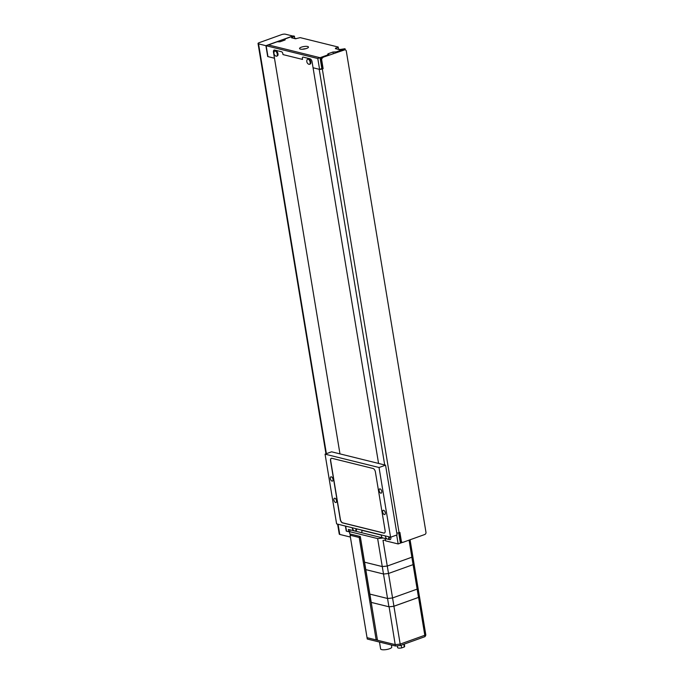 <?xml version="1.0" encoding="UTF-8"?>
<svg xmlns="http://www.w3.org/2000/svg" width="684" height="684" viewBox="0 0 684 684"><rect width="100%" height="100%" fill="white"/><g stroke="black" fill="none" stroke-linecap="round" stroke-linejoin="round"><path stroke-width="1.03" d="M296.343 38.68L294.787 38.295M340.153 49.513L338.589 49.128M354.962 531.058L361.126 532.579A1.804 0.949 -109.8 0 0 361.46 532.571A1.804 0.949 -109.8 0 0 361.887 531.126L361.75 530.271L381.304 535.11L381.441 535.965A1.804 0.949 -109.8 0 0 382.775 537.932L387.341 539.06A2.71 1.419 -109.8 0 0 388.076 539.137A2.71 1.419 -109.8 0 0 388.726 536.974A2.71 1.419 -109.8 0 0 388.683 536.76M388.076 539.137L388.794 538.881A2.71 1.419 -109.8 0 0 389.478 536.957M349.498 531.459L348.737 531.733L348.353 529.425L354.218 530.87A2.71 1.419 -109.8 0 1 352.234 527.92L352.234 527.92A2.71 1.419 -109.8 0 0 354.218 530.87L354.483 530.938A2.71 1.419 -109.8 0 0 355.218 531.015A2.71 1.419 -109.8 0 0 355.868 528.852A2.71 1.419 -109.8 0 0 355.825 528.638M355.218 531.015L355.945 530.75A2.71 1.419 -109.8 0 0 356.629 528.835M310.117 62.141A2.71 1.419 -109.8 0 0 307.629 59.209A2.71 1.419 -109.8 0 0 307.116 59.713A3.386 3.386 0 0 0 308.749 64.245A2.71 1.419 -109.8 0 0 309.467 64.305A2.71 1.419 -109.8 0 0 310.117 62.141M309.467 64.305L310.194 64.048A2.71 1.419 -109.8 0 0 310.835 61.885A2.71 1.419 -109.8 0 0 308.356 58.944L307.629 59.209M277.259 54.019A2.71 1.419 -109.8 0 0 274.78 51.078A2.71 1.419 -109.8 0 0 274.267 51.591A3.386 3.386 0 0 0 275.891 56.114A2.71 1.419 -109.8 0 0 276.61 56.182A2.71 1.419 -109.8 0 0 277.259 54.019M276.61 56.182L277.336 55.926A2.71 1.419 -109.8 0 0 277.986 53.754A2.71 1.419 -109.8 0 0 275.507 50.821L274.78 51.078M384.699 464.949L319.197 69.289L313.067 67.767L378.568 463.436L312.075 61.782A2.71 1.419 -109.8 0 0 310.083 58.824L303.174 57.114A1.804 0.949 -109.8 0 0 302.841 57.131A1.804 0.949 -109.8 0 0 302.413 58.567L302.55 59.422L282.996 54.592L282.86 53.728A1.804 0.949 -109.8 0 0 281.534 51.762L274.617 50.052A2.71 1.419 -109.8 0 0 274.13 50.069A2.71 1.419 -109.8 0 0 273.48 52.232L339.974 453.885L274.472 58.225L267.692 56.55L265.896 45.683L292.778 36.021L285.425 34.2A2.71 0.761 -9.4 0 0 281.688 34.593L259.151 42.69A2.71 0.761 -9.4 0 0 258.039 43.52A2.71 0.761 -9.4 0 0 258.543 43.861L265.896 45.683M387.819 539.18L389.683 539.642A2.71 1.419 -109.8 0 0 390.171 539.625A2.71 1.419 -109.8 0 0 390.821 537.462L390.821 537.462A2.71 1.419 -109.8 0 1 390.171 539.625A2.71 1.419 -109.8 0 1 389.683 539.642L387.819 539.18M337.605 524.124L339.255 534.093A2.71 0.761 -9.4 0 0 339.76 534.435L350.388 537.06M345.42 526.056L346.258 531.117L349.473 531.913M396.797 533.067A2.257 0.633 170.6 0 0 399.08 532.665L399.892 532.374L401.337 541.095A1.804 1.454 103.9 0 0 403.073 542.292L424.798 534.486A1.804 1.454 103.9 0 0 425.961 532.255L346.301 51.095A1.804 1.454 103.9 0 0 344.574 49.898L322.19 57.541L344.574 49.898M322.848 57.704A1.804 1.454 103.9 0 0 321.685 59.935L323.13 68.665L322.318 68.956A2.257 0.633 -9.4 0 1 319.659 69.349M321.685 59.935L321.018 59.773L322.463 68.503L320.676 68.99M402.354 542.335L401.696 542.173A1.804 1.454 -76.1 0 1 400.679 540.933L401.337 541.095M399.294 532.588L400.679 540.933M321.018 59.773A1.804 1.454 -76.1 0 1 322.19 57.541M343.907 49.735A1.804 1.454 -76.1 0 1 344.625 49.693L345.292 49.855M323.13 68.665L322.463 68.503M319.582 69.383L317.786 58.516L266.153 45.742L267.957 56.61L274.472 58.225L273.48 52.232A2.71 1.419 -109.8 0 1 274.13 50.069A2.71 1.419 -109.8 0 1 274.617 50.052L281.534 51.762A1.804 0.949 -109.8 0 1 282.86 53.728L282.996 54.592L302.55 59.422L302.413 58.567A1.804 0.949 -109.8 0 1 302.841 57.131A1.804 0.949 -109.8 0 1 303.174 57.114L310.083 58.824A2.71 1.419 -109.8 0 1 312.075 61.782L313.067 67.767L319.582 69.383L321.848 68.571L320.044 57.704L268.419 44.93L320.044 57.704L328.807 54.549L328.901 55.13M317.786 58.516L320.044 57.704L321.848 68.571L322.446 68.349M266.153 45.742L277.182 41.784L280.072 41.775L284.775 40.082L285.108 39.441L285.185 39.886M361.126 532.579L382.775 537.932A1.804 0.949 -109.8 0 1 381.441 535.965L381.304 535.11L361.75 530.271L361.887 531.126A1.804 0.949 -109.8 0 1 361.46 532.571A1.804 0.949 -109.8 0 1 361.126 532.579M402.568 542.369L398.148 543.951L385.631 540.856L385.246 538.547L387.341 539.06A3.386 3.386 0 0 1 385.4 535.948M398.148 543.951L396.669 535.042M400.405 543.139L398.695 532.785L400.405 543.139M345.685 526.124L346.523 531.186L348.737 531.733M410.067 539.779L412.691 555.639L411.879 557.195L387.264 566.044L382.279 566.566L364.546 562.18L360.297 536.513L349.806 533.913L349.421 531.605L350.311 529.903M385.511 540.112L383.014 540.377L387.264 566.044L411.862 557.204L413.093 564.642A24.393 6.849 -9.4 0 0 413.906 563.077L412.683 555.656M383.1 538.017L377.645 538.59L349.421 531.605M418.565 597.354L424.807 635.265L425.619 633.7L424.807 635.265L425.029 636.633L425.841 635.077L419.352 595.849A24.393 6.849 170.6 0 1 418.514 597.414L393.941 606.246L392.565 597.944A24.393 6.849 170.6 0 1 387.546 598.474L369.847 594.097L364.563 562.188L382.262 566.566L377.645 538.59M411.879 557.195L409.058 540.138M305.91 48.675A4.514 1.265 -9.4 0 0 302.49 49.239M306.612 48.444A4.514 1.265 -9.4 0 0 308.467 47.068A4.514 1.265 -9.4 0 0 305.945 46.35A4.514 1.265 -9.4 0 0 301.396 47.162A4.514 1.265 -9.4 0 0 299.549 48.538A4.514 1.265 -9.4 0 0 302.063 49.257A4.514 1.265 -9.4 0 0 306.612 48.444M294.676 38.578L294.445 36.209L293.402 35.953L284.279 39.236L285.108 39.441M338.477 49.41L338.247 47.051L300.182 37.629L295.462 38.774L291.555 37.8L294.445 36.209M328.807 54.549L327.696 54.164L328.303 53.703L333.014 52.01L335.904 52.001L345.027 48.726L339.273 49.607L335.357 48.641L338.247 47.051M345.027 48.726L345.215 49.838M335.904 52.001L335.998 52.582M335.716 47.957L335.844 48.761M291.906 37.124L292.042 37.928M284.279 39.236L284.441 40.202M384.331 514.556A2.257 1.18 -109.8 0 0 384.741 514.539A2.257 1.18 -109.8 0 0 385.203 512.376A2.257 1.18 -109.8 0 0 383.621 510.281A2.257 1.18 -109.8 0 0 383.211 510.29A2.257 1.18 -109.8 0 0 382.749 512.453A2.257 1.18 -109.8 0 0 384.331 514.556M380.791 493.164A2.257 1.18 -109.8 0 0 381.193 493.155A2.257 1.18 -109.8 0 0 381.663 490.992A2.257 1.18 -109.8 0 0 380.082 488.889A2.257 1.18 -109.8 0 0 379.671 488.906A2.257 1.18 -109.8 0 0 379.21 491.069A2.257 1.18 -109.8 0 0 380.791 493.164M335.57 502.492A2.257 1.18 -109.8 0 0 335.981 502.484A2.257 1.18 -109.8 0 0 336.442 500.32A2.257 1.18 -109.8 0 0 334.861 498.217A2.257 1.18 -109.8 0 0 334.45 498.234A2.257 1.18 -109.8 0 0 333.989 500.397A2.257 1.18 -109.8 0 0 335.57 502.492M332.031 481.109A2.257 1.18 -109.8 0 0 332.441 481.091A2.257 1.18 -109.8 0 0 332.903 478.928A2.257 1.18 -109.8 0 0 331.321 476.825A2.257 1.18 -109.8 0 0 330.911 476.842A2.257 1.18 -109.8 0 0 330.449 479.005A2.257 1.18 -109.8 0 0 332.031 481.109M390.581 537.231L379.039 467.505L325.062 454.15L336.613 523.884L390.581 537.231L397.096 534.888L385.554 465.163L379.039 467.505M385.554 465.163L331.586 451.808L325.062 454.15M331.877 458.297A3.163 1.659 -109.8 0 0 331.304 458.323A3.163 1.659 -109.8 0 0 330.552 460.845L340.256 519.447A3.163 1.659 -109.8 0 0 342.573 522.892L383.767 533.084A3.163 1.659 -109.8 0 0 384.34 533.067A3.163 1.659 -109.8 0 0 385.101 530.545L375.396 471.934A3.163 1.659 -109.8 0 0 373.079 468.489L331.877 458.297M331.381 458.297A3.163 1.659 -109.8 0 0 330.697 460.794L340.393 519.395A3.163 1.659 -109.8 0 0 342.718 522.841L383.912 533.033A3.163 1.659 -109.8 0 0 384.417 533.033M419.326 595.901L413.906 563.077A24.393 6.849 -9.4 0 1 413.093 564.642L388.512 573.474L387.281 566.036M417.958 587.547A24.393 6.849 170.6 0 1 417.146 589.112L413.093 564.642L388.512 573.474L392.565 597.944L417.146 589.112A24.393 6.849 -9.4 0 0 417.958 587.547M393.941 606.246A24.393 6.849 170.6 0 1 388.922 606.776L383.493 574.004A24.393 6.849 -9.4 0 0 388.512 573.474A24.393 6.849 -9.4 0 1 383.493 574.004L382.262 566.566M365.795 569.627L383.493 574.004L365.795 569.627M418.514 597.414L417.146 589.112L392.565 597.944A24.393 6.849 -9.4 0 1 387.546 598.474L369.847 594.097L371.224 602.399L388.922 606.776L371.207 602.39L377.474 640.25L395.207 644.636L389.093 606.759M377.354 639.514L371.061 601.655M377.329 639.506L376.166 639.925L359.211 537.479L360.297 537.085L370.984 601.681M376.166 639.925L367.043 637.668L350.08 535.213L359.211 537.479M350.653 534.127L350.08 535.213M418.54 597.406L393.753 606.272M425.029 636.633L400.414 645.482L400.183 644.106L424.807 635.265L400.183 644.106L393.916 606.255M400.183 644.106L395.207 644.636L367.043 637.668L367.274 639.036L395.429 646.004L395.207 644.636L400.183 644.106M404.278 644.089L404.663 646.414A3.565 1 170.6 0 1 404.287 646.97L401.636 647.919A3.565 1 170.6 0 1 397.618 647.577L397.327 645.807M401.636 647.919L401.183 645.2M404.287 646.97L403.842 644.251M379.483 642.062L380.62 648.911A5.643 1.582 -9.4 0 0 383.767 649.8A5.643 1.582 -9.4 0 0 389.452 648.791A5.643 1.582 -9.4 0 0 391.761 647.064L391.428 645.012M382.442 566.549A24.393 6.849 -9.4 0 0 387.101 566.061M411.905 557.144A24.393 6.849 -9.4 0 0 412.666 555.69M400.414 645.482L395.429 646.004M339.76 534.435L338.067 524.243M326.388 453.68L258.543 43.861M399.08 532.665L322.318 68.956M328.303 53.703L328.431 54.464M333.014 52.01L333.27 53.557M335.066 51.796L335.245 52.848M352.542 527.826A3.386 3.386 0 0 0 354.5 530.946M325.969 453.825L258.039 43.52"/></g></svg>
